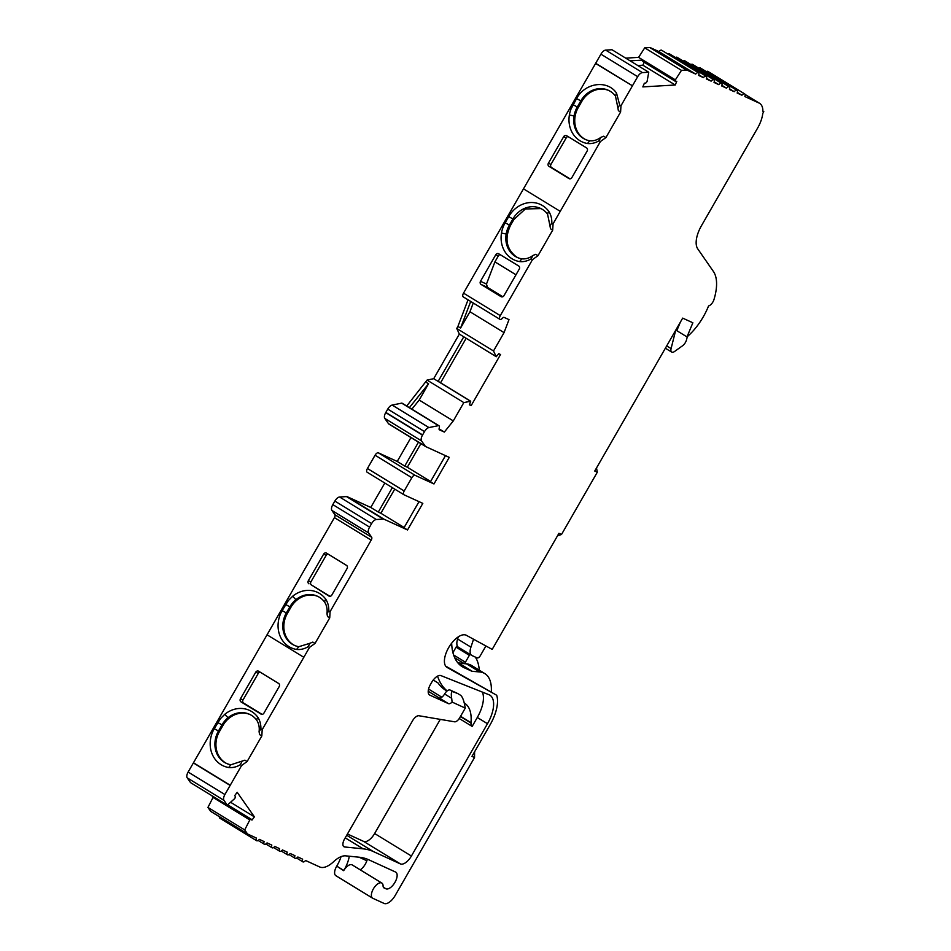 <?xml version="1.0" encoding="UTF-8"?>
<svg xmlns="http://www.w3.org/2000/svg" width="951" height="951" viewBox="0 0 951 951"><rect width="100%" height="100%" fill="white"/><g stroke="black" fill="none" stroke-linecap="round" stroke-linejoin="round"><path stroke-width="1.43" d="M675.709 330.235L671.085 348.601A5.908 2.805 121.5 0 0 671.703 352.096A5.908 2.805 121.5 0 0 671.846 352.167A5.908 2.805 121.5 0 0 674.521 351.501L682.58 345.748A5.908 2.805 121.5 0 0 686.539 339.769L687.323 336.63M457.752 662.728L458.453 663.049A5.908 2.805 121.5 0 0 458.941 663.18L466.454 663.834A47.229 22.467 -58.5 0 1 468.522 664.19L468.522 664.19A47.229 22.467 -58.5 0 1 470.376 664.844A47.229 22.467 -58.5 0 1 471.518 665.45L484.808 673.581A47.229 22.467 121.5 0 0 483.667 672.975A47.229 22.467 121.5 0 0 479.744 671.965L472.219 671.299A5.908 2.805 -58.5 0 1 471.732 671.18L464.171 667.721A76.746 36.507 -58.5 0 1 462.317 666.734A76.746 36.507 -58.5 0 1 451.666 643.173M491.287 691.936A47.229 22.467 121.5 0 0 484.808 673.581M317.907 596.455A23.62 20.744 -65.4 0 0 290.887 607.309L289.865 606.845A23.62 20.744 114.6 0 1 292.254 603.35A23.62 20.744 114.6 0 1 295.916 599.677A23.62 20.744 114.6 0 1 317.396 596.206A23.62 20.744 114.6 0 1 319.334 597.24A23.62 20.744 114.6 0 1 324.541 601.983L325.599 598.987A27.163 23.846 -65.4 0 0 319.56 593.472A27.163 23.846 -65.4 0 0 292.623 596.265L288.415 600.497L282.138 610.649A27.163 23.846 -65.4 0 0 296.581 649.45A20.744 18.212 -65.4 0 0 308.255 646.609L309.955 643.268L298.816 646.704A23.62 20.744 114.6 0 1 294.239 645.301A23.62 20.744 114.6 0 1 286.334 612.979L289.865 606.845L285.669 604.515M223.96 800.35L227.313 805.14L190.557 782.637L187.204 777.847L223.96 800.35A5.908 2.805 -58.5 0 1 224.9 794.537L241.625 765.46L247.129 761.525L244.918 760.17L230.927 764.77A23.62 20.744 114.6 0 1 226.35 763.368A23.62 20.744 114.6 0 1 218.445 731.046L221.975 724.912A23.62 20.744 114.6 0 1 224.365 721.429A23.62 20.744 114.6 0 1 228.026 717.743A23.62 20.744 114.6 0 1 249.507 714.284A23.62 20.744 114.6 0 1 251.444 715.318A23.62 20.744 114.6 0 1 256.639 720.05L257.697 717.066A20.744 18.212 114.6 0 1 260.883 728.882L262.191 729.679L303.821 657.296L267.053 634.793L303.821 657.296L309.515 647.381L315.019 643.447L329.724 617.888L327.489 616.521L326.966 613.597L328.784 610.804A20.744 18.212 -65.4 0 0 325.599 598.987M250.006 714.522A23.62 20.744 -65.4 0 0 222.998 725.387L219.467 731.521A23.62 20.744 -65.4 0 0 226.861 763.594M515.323 256.413A23.62 20.744 -65.4 0 0 517.261 257.448A23.62 20.744 -65.4 0 0 521.849 258.85L519.615 261.584A27.163 23.846 114.6 0 1 512.018 258.767A27.163 23.846 114.6 0 1 501.486 233.043A27.163 23.846 114.6 0 1 503.067 227.206A27.163 23.846 114.6 0 1 505.171 222.784L508.69 216.65A27.163 23.846 114.6 0 1 548.62 211.134A20.744 18.212 114.6 0 1 551.806 223.057L549.975 225.851L547.562 214.118A23.62 20.744 -65.4 0 0 540.43 208.352A23.62 20.744 -65.4 0 0 512.886 218.992L509.367 225.125A23.62 20.744 -65.4 0 0 507.549 228.953A23.62 20.744 -65.4 0 0 506.17 234.029A23.62 20.744 -65.4 0 0 515.323 256.413M540.929 208.59L525.356 208.958L513.92 219.455L510.39 225.589C504.422 238.606 506.419 249.043 516.357 256.877L517.784 257.673M615.463 96.051A23.62 20.744 -65.4 0 0 608.319 90.274A23.62 20.744 -65.4 0 0 580.788 100.913L577.257 107.047A23.62 20.744 -65.4 0 0 575.438 110.887A23.62 20.744 -65.4 0 0 574.059 115.963A23.62 20.744 -65.4 0 0 583.225 138.335A23.62 20.744 -65.4 0 0 585.162 139.369A23.62 20.744 -65.4 0 0 589.739 140.772L587.504 143.518A27.163 23.846 114.6 0 1 579.92 140.7A27.163 23.846 114.6 0 1 569.387 114.964A27.163 23.846 114.6 0 1 570.969 109.127L576.591 98.583C585.043 82.642 607.273 79.563 616.521 93.067L619.695 104.979L617.877 107.772L615.463 96.051L616.521 93.067M608.83 90.523A23.62 20.744 -65.4 0 0 581.81 101.377L578.291 107.511A23.62 20.744 -65.4 0 0 584.247 138.81A23.62 20.744 -65.4 0 0 585.685 139.595M383.336 887.2L385.94 888.793A9.676 4.6 -58.5 0 0 394.82 882.576A9.676 4.6 -58.5 0 0 395.806 872.162A9.676 4.6 -58.5 0 0 395.58 872.043L368.584 859.704A118.079 56.157 -58.5 0 0 359.216 857.22L345.689 855.852A23.62 11.234 -58.5 0 0 333.646 861.665A23.62 11.234 -58.5 0 1 319.738 866.979L305.568 860.5A3.542 1.688 -58.5 0 1 302.846 861.844A3.542 1.688 -58.5 0 1 302.656 859.181L297.853 856.982A3.542 1.688 -58.5 0 1 295.143 858.325A3.542 1.688 -58.5 0 1 294.953 855.662L290.15 853.463A3.542 1.688 -58.5 0 1 287.44 854.794A3.542 1.688 -58.5 0 1 287.25 852.132L282.447 849.944A3.542 1.688 -58.5 0 1 279.737 851.276A3.542 1.688 -58.5 0 1 279.546 848.613L274.744 846.426A3.542 1.688 -58.5 0 1 272.022 847.757A3.542 1.688 -58.5 0 1 271.831 845.094L267.041 842.895A3.542 1.688 -58.5 0 1 264.319 844.238A3.542 1.688 -58.5 0 1 264.128 841.576L259.326 839.376A3.542 1.688 -58.5 0 1 256.615 840.72A3.542 1.688 -58.5 0 1 256.425 838.057L247.747 834.086A3.542 1.688 -58.5 0 1 247.664 834.039A3.542 1.688 -58.5 0 1 247.415 833.801L244.704 829.926L249.804 819.928L250.969 819.037L251.956 820.107L254.404 816.861L230.558 802.264M230.927 764.77L228.692 767.516A27.163 23.846 114.6 0 1 214.248 728.716L220.525 718.576L224.733 714.344A27.163 23.846 114.6 0 1 251.67 711.538A27.163 23.846 114.6 0 1 257.697 717.066M468.035 299.815L457.918 326.419L460.581 328.047L469.949 311.75L504.054 332.624L493.51 350.967L496.232 356.72L498.752 353.689L500.547 354.509L471.161 405.613L469.366 404.793L470.709 401.227L463.826 402.594L427.058 380.091L406.719 406.018M352.369 865.041A8.856 4.208 121.5 0 0 352.179 864.899A8.856 4.208 121.5 0 0 351.953 864.792A8.856 4.208 121.5 0 0 343.703 870.688L343.822 870.462A23.62 11.234 121.5 0 0 349.279 856.209M474.597 751.754L474.525 757.531L395.129 895.569A11.804 5.611 -58.5 0 1 384.121 903.45L372.816 898.291A8.856 4.208 -58.5 0 1 372.602 898.172A8.856 4.208 -58.5 0 1 373.505 888.638A8.856 4.208 -58.5 0 1 381.636 882.956A8.856 4.208 -58.5 0 1 381.85 883.063A8.856 4.208 -58.5 0 1 383.087 885.94A5.908 2.805 -58.5 0 0 383.907 887.854A5.908 2.805 -58.5 0 0 384.049 887.925L385.94 888.793M706.367 71.634A3.542 1.688 -58.5 0 1 707.817 71.337A3.542 1.688 -58.5 0 1 707.901 71.384A3.542 1.688 -58.5 0 1 707.984 71.432M648.748 72.24L611.98 49.737L605.668 50.106A5.908 2.805 -58.5 0 0 600.925 54.171L595.683 63.289L632.451 85.792L595.683 63.289L632.451 85.792L637.693 76.674A5.908 2.805 -58.5 0 1 642.436 72.609L648.748 72.24L647.072 81.536L645.907 82.987L644.35 83.224L642.828 86.898L675.246 85.008L676.767 81.334L675.186 81.227L675.353 79.884L681.475 70.35L686.586 70.053A3.542 1.688 -58.5 0 1 687.05 70.136L695.716 74.095A3.542 1.688 -58.5 0 1 698.355 72.716A3.542 1.688 -58.5 0 1 698.438 72.763A3.542 1.688 -58.5 0 1 698.628 75.426L703.431 77.613A3.542 1.688 -58.5 0 1 706.058 76.235A3.542 1.688 -58.5 0 1 706.141 76.282A3.542 1.688 -58.5 0 1 706.331 78.945L711.134 81.132A3.542 1.688 -58.5 0 1 713.761 79.753A3.542 1.688 -58.5 0 1 713.844 79.801A3.542 1.688 -58.5 0 1 714.035 82.464L718.837 84.663A3.542 1.688 -58.5 0 1 721.464 83.272A3.542 1.688 -58.5 0 1 721.547 83.319A3.542 1.688 -58.5 0 1 721.738 85.982L726.54 88.181A3.542 1.688 -58.5 0 1 729.167 86.803A3.542 1.688 -58.5 0 1 729.251 86.838A3.542 1.688 -58.5 0 1 729.453 89.501L734.243 91.7A3.542 1.688 -58.5 0 1 736.87 90.321A3.542 1.688 -58.5 0 1 736.966 90.369A3.542 1.688 -58.5 0 1 737.156 93.032L741.946 95.219A3.542 1.688 -58.5 0 1 744.585 93.84A3.542 1.688 -58.5 0 1 744.669 93.887A3.542 1.688 -58.5 0 1 744.859 96.55L759.029 103.029A23.62 11.234 -58.5 0 1 759.599 103.326A23.62 11.234 -58.5 0 1 762.892 111.243L763.796 111.659L762.761 113.466A23.62 11.234 -58.5 0 1 757.555 128.171L701.493 225.649A23.62 11.234 121.5 0 0 697.737 248.853L713.428 271.51A47.229 22.467 121.5 0 1 713.951 299.624A5.908 2.805 -58.5 0 1 708.566 305.925A41.321 19.65 -58.5 0 1 687.002 336.904L676.815 330.675L680.334 322.199M698.652 68.115A3.542 1.688 -58.5 0 1 700.114 67.818A3.542 1.688 -58.5 0 1 700.198 67.866A3.542 1.688 -58.5 0 1 700.281 67.913M690.949 64.597A3.542 1.688 -58.5 0 1 692.411 64.299A3.542 1.688 -58.5 0 1 692.494 64.335A3.542 1.688 -58.5 0 1 692.566 64.395M683.246 61.066A3.542 1.688 -58.5 0 1 684.696 60.769A3.542 1.688 -58.5 0 1 684.791 60.816A3.542 1.688 -58.5 0 1 684.863 60.876M675.543 57.547A3.542 1.688 -58.5 0 1 676.993 57.25A3.542 1.688 -58.5 0 1 677.076 57.298A3.542 1.688 -58.5 0 1 677.16 57.357M667.84 54.029A3.542 1.688 -58.5 0 1 669.29 53.732A3.542 1.688 -58.5 0 1 669.373 53.779A3.542 1.688 -58.5 0 1 669.456 53.827M625.699 58.13L638.596 57.381L644.719 47.847L649.83 47.55A3.542 1.688 -58.5 0 1 650.282 47.633L658.96 51.592A3.542 1.688 -58.5 0 1 661.587 50.213A3.542 1.688 -58.5 0 1 661.67 50.26A3.542 1.688 -58.5 0 1 661.753 50.308M479.256 670.182A62.897 29.921 121.5 0 0 475.31 657.082M470.056 654.395A2.366 1.117 121.5 0 0 469.366 655.31L465.408 662.193L453.615 654.977M458.144 662.906L463.898 663.418A1.771 0.844 121.5 0 0 465.408 662.193M440.277 719.372L374.635 833.528A11.804 5.611 -58.5 0 1 363.615 841.397L347.436 834.003M469.39 755.189L411.403 856.031A11.804 5.611 -58.5 0 1 400.383 863.9L373.291 851.525A127.517 60.65 -58.5 0 0 363.163 848.839L344.678 846.972A7.323 3.483 -58.5 0 1 343.917 846.723A7.323 3.483 -58.5 0 1 344.547 839.02L412.556 720.763A7.323 3.483 121.5 0 1 418.844 715.734L454.649 721.821A5.908 2.805 -58.5 0 0 459.713 717.767L465.277 708.103L452.094 702.076L451.689 698.319C450.952 693.671 451.309 691.46 452.771 691.674L457.954 693.636A5.908 2.805 121.5 0 0 457.811 693.564L450.108 690.046A5.908 2.805 121.5 0 0 444.604 693.98A5.908 2.805 -58.5 0 1 439.089 697.915L448.397 703.609L429.84 695.133A10.033 4.779 -58.5 0 1 429.59 695.003A10.033 4.779 -58.5 0 1 430.47 684.447L431.659 682.378A10.069 4.791 121.5 0 1 440.955 675.614L488.362 694.48A27.163 12.922 -58.5 0 1 489.848 695.145A27.163 12.922 -58.5 0 1 487.483 723.711L469.39 755.189M487.483 723.711L477.295 717.482L472.16 726.421L459.25 718.516M687.002 336.904L692.863 322.769L682.675 318.121L594.744 471.042L597.311 472.207L561.506 534.486L557.512 535.782M561.506 534.486L558.938 533.309L492.19 649.39L466.62 635.446A18.747 8.916 121.5 0 0 466.584 635.423A18.747 8.916 121.5 0 0 449.193 646.751A18.747 8.916 121.5 0 0 447.006 667.388A18.747 8.916 121.5 0 0 447.398 667.602L446.637 667.138M457.811 693.564L460.474 695.193C462.115 696.394 463.47 699.401 464.528 704.192L465.277 708.103M367.455 859.217L366.836 860.75A9.676 4.6 -58.5 0 1 360.215 869.82M343.822 870.462L336.737 866.123A23.62 11.234 121.5 0 0 341.052 856.661M343.703 870.688L336.737 866.123M521.849 258.85A17.201 15.109 -65.4 0 0 532.905 255.474L531.193 258.815L532.501 259.611L500.285 315.637A3.542 1.688 121.5 0 0 499.976 319.37A3.542 1.688 121.5 0 0 500.024 319.393A3.542 1.688 121.5 0 0 502.473 318.193A2.366 1.117 -58.5 0 1 504.113 317.396L508.999 319.619L504.054 332.624M499.917 319.334L463.268 296.89A3.542 1.688 121.5 0 1 463.208 296.867A3.542 1.688 121.5 0 1 463.517 293.134L595.588 63.455L632.451 85.792M644.719 47.847L681.475 70.35M638.596 57.381L643.019 60.091L630.133 60.84M658.96 51.592L695.716 74.095M698.819 74.796L703.431 77.613M706.522 78.315L711.134 81.132M714.225 81.834L718.837 84.663M721.928 85.352L726.54 88.181M729.643 88.883L734.243 91.7M737.346 92.402L741.946 95.219M452.094 702.076A5.908 2.805 -58.5 0 1 448.397 703.609M336.06 875.788A8.856 4.208 -58.5 0 1 335.846 875.669A8.856 4.208 -58.5 0 1 336.606 866.349M256.615 840.72L219.847 818.217A3.542 1.688 -58.5 0 1 219.372 816.731M247.593 833.991L210.991 811.583A3.542 1.688 -58.5 0 1 210.908 811.536A3.542 1.688 -58.5 0 1 210.646 811.298L207.936 807.423L244.704 829.926M207.936 807.423L213.048 797.425L217.47 800.136L218.017 799.446M227.313 805.14L234.802 798.495L235.444 796.807L234.754 795.547L237.203 792.302L254.404 816.861M187.204 777.847A5.908 2.805 -58.5 0 1 188.132 772.034L193.374 762.928L230.142 785.431L193.374 762.928L334.431 517.629A2.948 1.403 -58.5 0 0 334.895 514.729L331.887 510.425A5.908 2.805 121.5 0 1 332.814 504.612L334.859 501.07A5.908 2.805 121.5 0 1 339.59 497.004L346.533 496.6A5.908 2.805 121.5 0 1 347.293 496.731L370.759 507.454L378.296 512.066L392.335 487.649M230.142 785.431L193.374 762.928M439.077 428.853L444.343 432.075L439.457 429.84A2.366 1.117 -58.5 0 1 439.398 429.816A2.366 1.117 -58.5 0 1 439.219 428.188A3.542 1.688 121.5 0 0 438.946 425.751A3.542 1.688 121.5 0 0 438.886 425.715A3.542 1.688 121.5 0 0 438.459 425.644L428.925 427.57A5.908 2.805 121.5 0 0 424.503 431.599L422.494 435.106A5.908 2.805 121.5 0 0 421.555 440.919L425.24 446.174A5.908 2.805 121.5 0 0 425.656 446.578A5.908 2.805 121.5 0 0 425.798 446.649L449.264 457.372L433.977 483.952L415.135 475.345A3.542 1.688 121.5 0 0 411.831 477.711L404.187 491.001A3.542 1.688 121.5 0 0 403.878 494.722A3.542 1.688 121.5 0 0 403.973 494.77L422.815 503.376L407.527 529.957L384.061 519.234A5.908 2.805 121.5 0 0 383.301 519.103L376.358 519.508A5.908 2.805 121.5 0 0 371.615 523.573L369.582 527.116A5.908 2.805 121.5 0 0 368.643 532.929L371.663 537.232A2.948 1.403 -58.5 0 1 371.187 540.132L330.092 611.612L328.784 610.804M418.476 442.179L404.746 466.061L397.221 461.449L378.379 452.842A3.542 1.688 121.5 0 0 375.074 455.208L367.431 468.498A3.542 1.688 121.5 0 0 367.122 472.219A3.542 1.688 121.5 0 0 367.205 472.267L403.806 494.663M438.459 425.644L401.702 403.141L392.169 405.067A5.908 2.805 121.5 0 0 387.746 409.096L385.726 412.603A5.908 2.805 121.5 0 0 384.786 418.416L388.472 423.67A5.908 2.805 121.5 0 0 388.888 424.075A5.908 2.805 121.5 0 0 389.03 424.146L425.525 446.483M438.886 425.715L402.13 403.212A3.542 1.688 121.5 0 0 401.702 403.141M493.51 350.967L456.753 328.464L459.345 334.086L496.256 356.732M438.518 381.636L433.704 378.688L427.058 380.091M241.625 765.46L240.353 764.687L242.053 761.347M410.951 437.579L397.221 461.449M384.798 483.049L370.759 507.454M433.704 378.688L459.345 334.086M470.46 401.191L438.126 381.399L463.779 336.797L496.113 356.589M433.977 483.952L430.434 481.788L445.472 455.648M407.527 529.957L403.985 527.793L419.022 501.641M460.581 328.047L470.697 301.443M409.382 407.646L428.544 383.764L425.882 382.136M531.193 258.815A20.744 18.212 114.6 0 1 519.615 261.584M547.562 214.118L548.62 211.134M324.541 601.983A17.201 15.109 114.6 0 1 326.966 613.597M298.816 646.704L296.581 649.45M457.265 645.824A2.366 1.117 121.5 0 0 456.076 647.167L452.938 652.648M596.503 467.975L597.311 472.207M589.739 140.772A17.201 15.109 -65.4 0 0 600.794 137.396L599.082 140.736A20.744 18.212 114.6 0 1 587.504 143.518M213.048 797.425L211.788 795.63M457.918 326.419L456.753 328.464M441.835 697.202L428.556 689.071M256.639 720.05A17.201 15.109 114.6 0 1 259.076 731.676L260.883 728.882M244.918 760.17L247.129 761.525L261.822 735.967L262.191 729.679M240.353 764.687A20.744 18.212 114.6 0 1 228.692 767.516M216.21 798.341L217.47 800.136L249.804 819.928M675.091 81.12L642.852 61.435L643.019 60.091L675.353 79.884M600.794 137.396L603.659 136.231L605.894 137.598L620.599 112.04L618.376 110.685L617.877 107.772M620.599 112.04L620.967 105.763L632.356 85.959M619.695 104.979L620.967 105.763M523.49 188.845L560.246 211.348L600.39 141.544L599.082 140.736M600.39 141.544L605.894 137.598M532.905 255.474L535.77 254.309L538.004 255.676L552.697 230.118L550.486 228.763L549.975 225.851M532.501 259.611L538.004 255.676M552.697 230.118L553.066 223.83L551.806 223.057M500.214 254.678A2.366 2.068 114.6 0 0 498.348 255.902L495.78 254.725L480.493 281.306L486.484 284.052L487.423 287.333L502.794 296.736M495.78 254.725A2.366 2.068 114.6 0 1 498.728 253.774L518.664 265.971A2.366 2.068 114.6 0 1 519.258 269.097L503.971 295.678A2.366 2.068 114.6 0 1 501.022 296.641L481.099 284.444A2.366 2.068 114.6 0 1 480.493 281.306M560.246 211.348L553.066 223.83M498.348 255.902L494.912 261.87L486.484 284.052M568.104 136.599A2.366 2.068 114.6 0 0 566.249 137.824L563.681 136.659L548.394 163.239L550.962 164.404A2.366 2.068 114.6 0 0 551.556 167.542L570.006 178.836M563.681 136.659A2.366 2.068 114.6 0 1 566.63 135.696L586.553 147.892A2.366 2.068 -65.4 0 1 587.147 151.031L571.872 177.599A2.366 2.068 -65.4 0 1 568.924 178.562L548.989 166.366A2.366 2.068 114.6 0 1 548.394 163.239M566.249 137.824L550.962 164.404M637.752 65.512L642.912 65.215L644.148 62.231M675.246 85.008L642.912 65.215M447.398 667.602L496.695 695.252A33.071 15.727 -58.5 0 1 490.05 724.888L471.958 756.366L474.525 757.531M259.076 731.676L259.587 734.6L261.822 735.967M261.37 714.284L241.043 701.909A2.366 2.068 114.6 0 1 240.448 698.771L243.016 699.948A2.366 2.068 114.6 0 0 243.611 703.074L262.06 714.367M260.158 672.143A2.366 2.068 114.6 0 0 258.292 673.367L255.724 672.202L240.448 698.771M255.724 672.202A2.366 2.068 114.6 0 1 258.672 671.24L278.607 683.436A2.366 2.068 -65.4 0 1 279.202 686.563L263.914 713.143A2.366 2.068 -65.4 0 1 260.966 714.106M258.292 673.367L243.016 699.948M315.019 643.447L312.808 642.091L309.955 643.268M290.887 607.309L287.368 613.443A23.62 20.744 -65.4 0 0 294.762 645.527M329.724 617.888L330.092 611.612M308.255 646.609L309.515 647.381M311.5 585.008L328.868 596.027A2.366 2.068 114.6 0 0 331.816 595.076L347.103 568.496A2.366 2.068 114.6 0 0 346.497 565.37L326.573 553.161A2.366 2.068 114.6 0 0 323.625 554.124L308.338 580.704L310.906 581.881A2.366 2.068 114.6 0 0 311.5 585.008L329.949 596.301M308.932 583.831A2.366 2.068 114.6 0 1 308.338 580.704M310.906 581.881L326.193 555.301A2.366 2.068 114.6 0 1 328.047 554.076M394.736 489.123L380.864 513.243L378.296 512.066M404.151 527.496L380.864 513.243M420.877 443.653L407.313 467.238L404.746 466.061M430.601 481.491L407.313 467.238M411.866 409.168L419.189 400.038L453.294 420.913L463.826 402.594M428.544 383.764L419.189 400.038M440.575 382.777L466.145 338.306M471.161 405.613L469.473 404.579M469.949 311.75L473.265 303.024M477.295 717.482A27.163 12.922 121.5 0 0 482.359 692.09M515.989 274.78L494.912 261.87M445.662 666.104L496.695 695.252M444.343 432.075L453.294 420.913M763.796 111.659L762.892 111.101M473.55 639.227L470.923 647.144A11.804 5.611 121.5 0 0 471.755 655.441A11.804 5.611 121.5 0 0 472.041 655.584L477.105 657.902A3.542 1.688 121.5 0 0 480.41 655.536L485.913 645.967M458.37 636.79L457.633 639.013A11.804 5.611 121.5 0 0 458.477 647.298L471.755 655.441M437.555 676.125A106.274 50.546 121.5 0 0 447.16 690.913M446.887 691.151L444.367 689.38A106.274 50.546 121.5 0 1 437.995 682.925L433.24 680.013M460.557 716.293L470.983 722.677A94.458 44.923 -58.5 0 1 470.983 723.01A10.627 5.052 121.5 0 0 472.16 726.421M464.278 702.979L465.146 703.597A47.229 22.467 121.5 0 1 470.983 722.677M222.998 725.387L217.767 722.582M228.026 717.743L224.733 714.344M295.916 599.677L292.623 596.265M374.635 833.528L411.403 856.031M450.108 690.046L452.771 691.674M444.604 693.98L451.689 698.319M366.836 860.75L359.074 857.208M600.925 54.171L637.693 76.674M605.668 50.106L642.436 72.609M649.83 47.55L686.586 70.053M650.282 47.633L687.05 70.136M210.646 811.298L247.415 833.801M188.132 772.034L224.9 794.537M368.643 532.929L331.887 510.425M371.663 537.232L334.895 514.729M369.582 527.116L332.814 504.612M371.615 523.573L334.859 501.07M376.358 519.508L339.59 497.004M383.301 519.103L346.533 496.6M411.831 477.711L375.074 455.208M404.187 491.001L367.431 468.498M425.24 446.174L388.472 423.67M421.555 440.919L384.786 418.416M422.494 435.106L385.726 412.603M422.589 434.928L385.833 412.425M424.503 431.599L387.746 409.096M428.925 427.57L392.169 405.067M500.285 315.637L463.517 293.134M371.187 540.132L334.431 517.629M230.237 785.264L193.469 762.761M415.135 475.345L378.379 452.842M384.061 519.234L347.293 496.731M745.085 94.494L759.029 103.029M506.17 234.029L501.486 233.043M510.39 225.589L505.171 222.784M513.92 219.455L508.69 216.65M287.368 613.443L282.138 610.649M463.898 663.418L454.721 657.807M469.366 655.31L456.076 647.167M574.059 115.963L569.387 114.964M578.291 107.511L573.061 104.717M581.81 101.377L576.591 98.583M428.212 691.258L439.089 697.915M219.467 731.521L214.248 728.716M487.423 287.333L481.099 284.444M551.556 167.542L548.989 166.366M343.347 846.152L344.678 846.972M345.225 837.855L363.163 848.839M346.711 835.263L373.291 851.525M363.615 841.397L400.383 863.9M243.611 703.074L241.043 701.909M326.193 555.301L323.625 554.124M464.171 667.721L460.581 665.534M471.732 671.18L458.453 663.049M458.941 663.18L472.219 671.299M466.454 663.834L479.744 671.965M470.923 647.144L457.633 639.013M671.085 348.601L666.699 345.902M444.367 689.38L447.041 691.02M460.415 716.555L470.983 723.01M464.29 703.074L465.146 703.597M227.705 804.796L250.993 819.049M352.179 864.899L381.85 883.063M707.901 71.384L744.669 93.887M700.198 67.866L736.966 90.369M692.494 64.335L729.251 86.838M684.791 60.816L721.547 83.319M677.076 57.298L713.844 79.801M669.373 53.779L706.141 76.282M661.67 50.26L698.438 72.763M335.846 875.669L372.602 898.172M296.688 858.064L302.846 861.844M288.973 854.545L295.143 858.325M281.27 851.026L287.44 854.794M273.567 847.507L279.737 851.276M265.864 843.989L272.022 847.757M258.161 840.458L264.319 844.238M210.908 811.536L247.664 834.039M425.656 446.578L388.888 424.075M438.946 425.751L402.19 403.248M499.976 319.37L463.208 296.867M403.878 494.722L367.122 472.219M470.709 401.227L438.375 381.434M642.852 61.435L675.186 81.227M745.073 94.434L759.599 103.326M671.703 352.096L665.367 348.221"/></g></svg>
